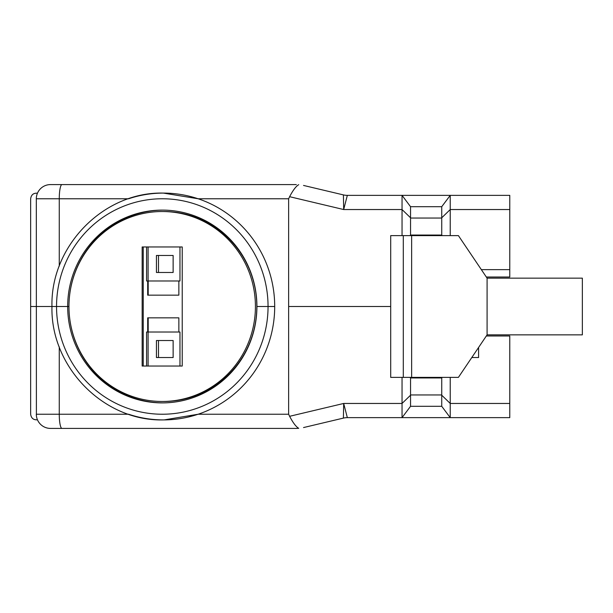 <?xml version="1.0" encoding="UTF-8"?>
<svg xmlns="http://www.w3.org/2000/svg" width="613" height="613" viewBox="0 0 613 613"><rect width="100%" height="100%" fill="white"/><g stroke="black" fill="none" stroke-linecap="round" stroke-linejoin="round"><path stroke-width="0.92" d="M460.156 417.637L450.233 417.637L460.156 417.637M450.233 377.378L450.233 417.637L392.121 417.637L402.044 417.637L410.549 406.296L441.735 406.296L410.549 406.296L410.549 395.209L402.044 403.461L402.044 377.378M445.98 411.967L441.735 406.296L441.735 395.209L450.233 403.461L509.771 403.461L509.771 417.637L450.233 417.637L445.98 411.967L450.233 417.637M441.735 377.945L441.735 394.956L410.549 394.956L410.549 377.945L441.735 377.945L442.302 377.378M409.982 377.378L410.549 377.945M406.296 411.967L402.044 417.637L402.044 403.461L343.678 403.461L347.333 417.637A17.011 17.011 0 0 0 343.403 418.097L303.535 427.56M402.044 417.637L347.333 417.637M478.584 347.456L478.584 357.532L471.795 357.532M396.373 209.539L343.678 209.539L289.604 196.696L288.639 198.765L288.639 306.5L390.703 306.5L288.639 306.5L288.639 414.235L289.604 416.304L288.639 414.235L198.137 414.235A113.405 111.321 -90 0 0 274.701 306.5L256.916 306.5A96.394 94.624 -90 0 1 162.299 402.894A96.394 94.624 -90 0 1 67.675 306.5L30.65 306.5L30.65 198.765C31.209 194.773 33.477 192.926 37.447 193.21L37.339 193.478M69.966 320.438A96.394 94.624 -90 0 0 162.951 402.887M288.639 198.765L198.137 198.765A113.405 111.321 -90 0 0 163.38 193.095L198.137 198.765A113.405 111.321 -90 0 1 274.701 306.5L268.05 306.5A107.735 105.75 -90 0 0 162.299 198.765A107.735 105.75 -90 0 0 56.542 306.5L68.963 306.5A94.977 93.23 -90 0 0 162.192 401.477A94.977 93.23 -90 0 0 255.422 306.5A94.977 93.23 -90 0 0 162.192 211.523A94.977 93.23 -90 0 0 68.963 306.5L67.675 306.5A96.394 94.624 90 0 1 162.299 210.106A96.394 94.624 90 0 1 256.916 306.5L268.05 306.5A107.735 105.75 90 0 1 162.299 414.235A107.735 105.75 90 0 1 56.542 306.5L30.65 306.5L30.65 414.235C31.209 418.227 33.477 420.074 37.447 419.79L37.14 418.993M36.397 415.721L36.32 198.765A14.176 14.176 0 0 1 50.496 184.59L296.324 184.59M298.723 428.318L296.324 428.41L298.723 428.318C296.117 426.87 293.075 422.863 289.612 416.304L343.678 403.461L343.403 418.097L343.678 403.461M294.485 424.204L294.746 424.594M188.168 417.07L198.137 414.235L164.184 419.897M509.771 403.461L509.771 335.985L486.331 335.985L487.09 334.851L487.09 278.149L486.331 277.015L509.771 277.015L509.771 209.539L450.233 209.539L450.233 235.622M487.09 278.149L582.35 278.149L582.35 334.851L487.09 334.851L458.409 377.378L390.703 377.378L390.703 235.622L458.409 235.622L487.09 278.149M296.324 428.41L50.496 428.41A14.176 14.176 0 0 1 44.826 427.223M63.116 428.41L50.496 428.41A14.176 14.176 0 0 1 36.32 414.235L59.262 414.235L59.262 346.881M460.156 195.363L509.771 195.363L509.771 209.539M402.044 235.622L402.044 195.363L392.121 195.363L450.233 195.363L450.233 209.539L441.735 217.791L441.735 235.055L410.549 235.055L410.549 218.044L441.735 218.044M450.233 195.363L445.98 201.033L450.233 195.363L509.771 195.363M346.107 200.122L346.437 198.834M392.121 195.363L347.333 195.363L343.678 209.539L343.403 194.903A17.011 17.011 0 0 0 347.333 195.363L402.044 195.363L406.296 201.033L402.044 195.363M303.535 185.44L343.403 194.903M343.495 199.585L343.678 209.539L289.612 196.696C293.045 190.16 296.087 186.16 298.723 184.682M162.951 210.113A96.394 94.624 -90 0 0 69.966 292.562M403.293 377.378L403.293 235.622M411.637 377.378L411.637 235.622M343.678 209.539L402.044 209.539L410.549 217.791L410.549 206.704L441.735 206.704L410.549 206.704L406.296 201.033M445.98 201.033L441.735 206.704L441.735 217.791M442.302 235.622L441.735 235.055M410.549 235.055L409.982 235.622M481.358 269.643L509.771 269.643M147.687 280.984L148.009 295.159L178.858 295.159L147.687 295.159L147.687 280.984L146.576 280.984L146.576 246.962M178.858 317.841L148.009 317.841L147.687 332.016L147.687 317.841L178.858 317.841L178.858 332.016L179.969 332.016L179.969 366.038L182.23 366.038L142.155 366.038L142.155 246.962L182.23 246.962L179.969 246.962L179.969 280.984L148.085 280.984L148.085 246.962M148.085 366.038L148.085 332.016L178.858 332.016M156.438 340.522L173.134 340.522L173.134 357.532L156.438 357.532L156.438 340.522M173.134 255.468L173.134 272.478L156.438 272.478L156.438 255.468L173.134 255.468L158.491 255.468L158.491 272.478L173.134 272.478M148.2 332.016L148.2 317.841M148.2 295.159L148.2 280.984M146.576 366.038L146.576 332.016L147.687 332.016M143.235 246.962L143.235 366.038M178.858 280.984L178.858 295.159M182.23 246.962L182.23 366.038M162.192 211.523L163.594 211.523A94.977 93.23 90 0 1 256.824 306.5A94.977 93.23 90 0 1 163.594 401.477L162.192 401.477M173.134 340.522L158.491 340.522L158.491 357.532L173.134 357.532M128.584 414.235L59.262 414.235A14.176 2.705 90 0 0 61.967 428.41M198.137 414.235A113.405 111.321 90 0 1 163.38 419.905A113.405 111.321 90 0 1 128.623 414.235M59.262 266.119L59.262 198.765L128.584 198.765M61.967 184.59A14.176 2.705 -90 0 0 59.262 198.765L36.32 198.765M163.602 419.905L163.38 419.905C103.804 421.46 50.419 367.057 51.959 306.5C50.419 245.943 103.804 191.54 163.38 193.095A113.405 111.321 -90 0 0 128.623 198.765"/></g></svg>
